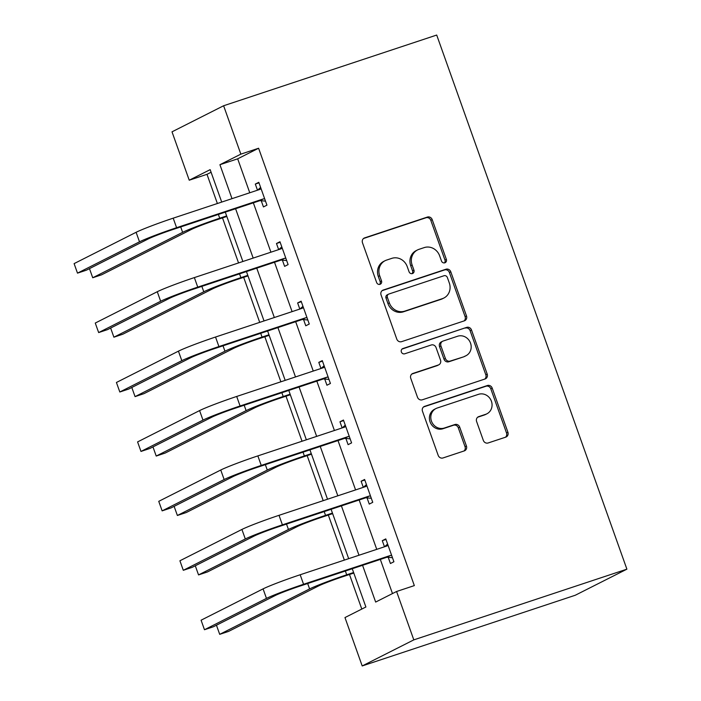 <?xml version="1.0" encoding="UTF-8"?>
<svg xmlns="http://www.w3.org/2000/svg" width="701" height="701" viewBox="0 0 701 701"><rect width="100%" height="100%" fill="white"/><g stroke="black" fill="none" stroke-linecap="round" stroke-linejoin="round"><path stroke-width="1.05" d="M444.855 262.805A2.786 2.567 63.2 0 0 446.362 259.379L432.21 219.65A3.978 3.663 63.2 0 0 427.391 217.065L364.643 237.884A3.978 3.663 63.2 0 0 362.487 242.783L376.639 282.512A2.786 2.567 63.2 0 0 380.336 284.185A2.786 2.567 63.2 0 0 381.519 280.891L379.688 275.756A12.723 11.733 63.2 0 1 385.112 260.693A12.723 11.733 63.2 0 1 386.584 260.089L391.815 258.354A12.723 11.733 63.2 0 1 407.228 266.617L409.06 271.76A2.786 2.567 63.2 0 0 412.758 273.434A2.786 2.567 63.2 0 0 413.94 270.139L412.109 264.996A12.723 11.733 63.2 0 1 417.524 249.942A12.723 11.733 63.2 0 1 419.005 249.328L424.228 247.593A12.723 11.733 63.2 0 1 439.65 255.856L441.481 261A2.786 2.567 63.2 0 0 444.855 262.805M444.416 262.91A2.786 2.567 63.2 0 0 444.969 260.08L430.817 220.351A3.978 3.663 63.2 0 0 425.998 217.766L363.556 238.489M379.574 284.422A2.786 2.567 63.2 0 0 380.126 281.6L378.295 276.457L379.688 275.756M411.995 273.662A2.786 2.567 63.2 0 0 412.547 270.84L410.716 265.697L412.109 264.996M483.331 440.394A3.978 3.663 63.2 0 0 488.15 442.971L505.754 437.135A3.978 3.663 63.2 0 0 507.91 432.237L492.198 388.109A3.978 3.663 63.2 0 0 487.379 385.524L424.631 406.352A3.978 3.663 63.2 0 0 422.475 411.242L438.186 455.37A3.978 3.663 63.2 0 0 443.006 457.955L464.272 450.901A3.978 3.663 63.2 0 0 466.428 446.002L459.698 427.119A3.978 3.663 63.2 0 0 454.888 424.534L444.338 428.031A10.629 9.805 63.2 0 1 431.72 421.8A10.629 9.805 63.2 0 1 435.987 408.543A10.629 9.805 63.2 0 1 437.214 408.026L478.529 394.321A10.629 9.805 63.2 0 1 491.147 400.56A10.629 9.805 63.2 0 1 486.88 413.818A10.629 9.805 63.2 0 1 485.653 414.326L478.765 416.613A3.978 3.663 63.2 0 0 476.61 421.511L483.331 440.394M240.846 154.141L258.599 148.244L414.335 585.598L396.582 591.495L413.809 639.873L626.896 569.168L436.705 35.05L223.619 105.755L240.846 154.141L219.921 164.709L232.005 198.655M464.342 320.839A3.978 3.663 63.2 0 0 466.498 315.941L450.787 271.813A3.978 3.663 63.2 0 0 445.967 269.228L383.219 290.048A3.978 3.663 63.2 0 0 381.064 294.946L396.775 339.074A3.978 3.663 63.2 0 0 401.594 341.659L464.342 320.839M471.493 329.961L487.204 374.089A3.978 3.663 63.2 0 1 485.048 378.987L422.3 399.807A3.978 3.663 63.2 0 1 417.481 397.222L410.76 378.338A3.978 3.663 63.2 0 1 412.915 373.44L438.362 364.993A3.978 3.663 63.2 0 0 440.517 360.104L436.057 347.573A3.978 3.663 63.2 0 0 431.238 344.988L404.749 353.786A2.786 2.567 63.2 0 1 402.558 348.677A2.786 2.567 63.2 0 1 402.882 348.546L466.673 327.376A3.978 3.663 63.2 0 1 471.493 329.961L470.099 330.67L485.811 374.79L487.204 374.089M352.261 568.73L365.896 606.996L344.971 617.563L362.198 665.95L575.284 595.245L626.896 569.168M258.599 148.244L237.683 158.82L249.766 192.766M253.35 202.826L270.928 252.194M274.512 262.262L292.089 311.621M295.673 321.689L313.251 371.057M316.834 381.125L334.412 430.484M337.996 440.552L355.582 489.92M359.166 499.988L376.744 549.347M380.328 559.416L392.481 593.563M261.245 200.749L263.453 206.926L266.941 205.165L258.8 182.313L255.313 184.074L257.495 190.199M282.415 260.176L284.615 266.362L288.102 264.601L279.962 241.74L276.474 243.501L278.656 249.626M303.577 319.612L305.776 325.79L309.264 324.028L301.123 301.176L297.636 302.937L299.818 309.062M324.738 379.039L326.938 385.226L330.425 383.465L322.285 360.603L318.797 362.364L320.979 368.489M345.9 438.475L348.099 444.653L351.587 442.892L343.446 420.039L339.959 421.8L342.141 427.925M367.061 497.903L369.261 504.089L372.748 502.328L364.608 479.466L361.12 481.228L363.302 487.353M388.223 557.339L390.431 563.516L393.909 561.755L385.778 538.903L382.29 540.664L384.472 546.789M211.089 172.253L206.988 174.321L217.38 203.509M222.506 217.897L238.55 262.936M243.668 277.324L259.712 322.372M264.838 336.76L280.873 381.8M285.999 396.188L302.035 441.236M307.161 455.624L323.196 500.663M328.322 515.051L344.357 560.099M349.484 574.487L361.795 609.064M206.988 174.321L189.235 180.21L172.008 131.832L223.619 105.755M362.198 665.95L413.809 639.873M362.566 565.304L375.657 602.063L396.582 591.495M235.589 208.723L253.175 258.082M256.759 268.15L274.336 317.518M277.92 327.586L295.498 376.945M299.082 387.013L316.659 436.381M320.243 446.441L337.821 495.809M341.405 505.877L358.982 555.245M221.709 202.072L210.16 169.642L189.235 180.21M348.677 558.662L331.1 509.294M327.516 499.226L309.938 449.867M306.355 439.799L288.777 390.431M285.193 380.371L267.616 331.003M264.032 320.935L246.454 271.567M242.87 261.508L225.293 212.14M237.683 158.82L219.921 164.709M255.313 184.074L258.993 182.847M276.474 243.501L280.155 242.283M297.636 302.937L301.316 301.71M318.797 362.364L322.478 361.146M339.959 421.8L343.639 420.574M361.12 481.228L364.8 480.01M382.29 540.664L385.971 539.437M417.524 249.942L416.131 250.643A12.723 11.733 63.2 0 0 410.716 265.697M385.112 260.693L383.71 261.403A12.723 11.733 63.2 0 0 378.295 276.457M464.044 320.935A3.978 3.663 63.2 0 0 465.105 316.642L449.394 272.514A3.978 3.663 63.2 0 0 444.574 269.938L382.133 290.652M447.369 277.543A2.786 2.567 63.2 0 0 443.996 275.738L388.915 294.017A2.786 2.567 63.2 0 0 387.408 297.443L389.344 302.867A12.723 11.733 63.2 0 0 404.757 311.13L442.41 298.635A12.723 11.733 63.2 0 0 443.882 298.021A12.723 11.733 63.2 0 0 449.306 282.967L447.369 277.543M388.599 294.148L387.197 294.849A2.786 2.567 63.2 0 0 386.014 298.144L387.408 297.443M443.882 298.021L442.489 298.731A12.723 11.733 63.2 0 1 441.017 299.345L403.364 311.831A12.723 11.733 63.2 0 1 387.951 303.568L386.014 298.144M484.75 379.083A3.978 3.663 63.2 0 0 485.811 374.79M411.82 374.045L436.968 365.703A3.978 3.663 63.2 0 0 437.424 365.51L438.826 364.809M401.988 349.089L466.673 327.376M464.772 356.239A10.629 9.805 63.2 0 0 465.999 355.722A10.629 9.805 63.2 0 0 470.266 342.465A10.629 9.805 63.2 0 0 457.648 336.226L443.093 341.054A3.978 3.663 63.2 0 0 440.938 345.952L445.398 358.483A3.978 3.663 63.2 0 0 450.217 361.068L463.379 356.94A10.629 9.805 63.2 0 0 464.605 356.423L465.999 355.722M442.629 341.247L441.236 341.957A3.978 3.663 63.2 0 0 439.545 346.662L440.938 345.952M463.379 356.94L448.824 361.769A3.978 3.663 63.2 0 1 444.005 359.184L439.545 346.662M470.099 330.67A3.978 3.663 63.2 0 0 465.28 328.086M486.88 413.818L485.486 414.519A10.629 9.805 63.2 0 1 484.251 415.027L477.67 417.218M435.987 408.543L434.585 409.244A10.629 9.805 63.2 0 0 430.318 422.501A10.629 9.805 63.2 0 0 442.944 428.74L444.338 428.031M463.966 450.997A3.978 3.663 63.2 0 0 465.035 446.703L458.305 427.82A3.978 3.663 63.2 0 0 453.494 425.235L442.944 428.74M505.456 437.231A3.978 3.663 63.2 0 0 506.516 432.938L490.805 388.818A3.978 3.663 63.2 0 0 485.986 386.233L423.544 406.957M226.826 216.46L216.241 219.974A20.25 1.06 160.4 0 0 191.504 229.393L101.61 274.81L92.725 277.754L182.628 232.338A30.371 1.595 -19.6 0 1 219.728 218.213L226.633 215.926M89.474 268.623L92.725 277.754M261 188.49L260.062 189.349L173.2 218.169L176.591 227.694L263.453 198.874L264.733 198.988M257.626 190.155L260.623 187.439M265.495 201.117L259.966 200.635L173.103 229.455A20.25 1.06 160.4 0 0 148.375 238.866L86.372 270.192L77.496 273.136L139.499 241.819A30.371 1.595 -19.6 0 1 176.591 227.694M77.496 273.136L74.104 263.611L136.108 232.294A30.371 1.595 -19.6 0 1 173.2 218.169M259.966 200.635L263.453 198.874M247.988 275.896L237.402 279.41A20.25 1.06 160.4 0 0 212.666 288.821L122.771 334.237L113.895 337.19L203.789 291.774A30.371 1.595 -19.6 0 1 240.89 277.649L247.804 275.353M110.644 328.05L113.895 337.19M269.158 335.323L258.564 338.837A20.25 1.06 160.4 0 0 233.836 348.257L143.933 393.673L135.056 396.617L224.951 351.201A30.371 1.595 -19.6 0 1 262.051 337.076L268.965 334.789M131.806 387.487L135.056 396.617M282.161 247.926L281.224 248.776L194.361 277.596L197.752 287.121L284.615 258.301L285.903 258.415M278.788 249.582L281.784 246.875M286.656 260.553L281.127 260.062L194.265 288.882A20.25 1.06 160.4 0 0 169.537 298.302L107.533 329.619L98.657 332.572L160.66 301.246A30.371 1.595 -19.6 0 1 197.752 287.121M98.657 332.572L95.266 323.047L157.269 291.721A30.371 1.595 -19.6 0 1 194.361 277.596M281.127 260.062L284.615 258.301M303.323 307.353L302.385 308.212L215.531 337.032L218.922 346.557L305.776 317.737L307.064 317.851M299.949 309.018L302.955 306.302M307.818 319.98L302.289 319.498L215.435 348.318A20.25 1.06 160.4 0 0 190.698 357.729L128.695 389.055L119.818 391.999L181.822 360.673A30.371 1.595 -19.6 0 1 218.922 346.557M119.818 391.999L116.427 382.474L178.431 351.157A30.371 1.595 -19.6 0 1 215.531 337.032M302.289 319.498L305.776 317.737M290.319 394.759L279.725 398.273A20.25 1.06 160.4 0 0 254.998 407.684L165.094 453.1L156.218 456.053L246.112 410.637A30.371 1.595 -19.6 0 1 283.213 396.512L290.126 394.216M152.967 446.914L156.218 456.053M311.481 454.187L300.887 457.7A20.25 1.06 160.4 0 0 276.159 467.12L186.256 512.536L177.379 515.48L267.283 470.064A30.371 1.595 -19.6 0 1 304.374 455.939L311.288 453.652M174.128 506.35L177.379 515.48M332.642 513.623L322.048 517.136A20.25 1.06 160.4 0 0 297.32 526.547L207.417 571.963L198.541 574.916L288.444 529.5A30.371 1.595 -19.6 0 1 325.536 515.375L332.449 513.079M195.29 565.777L198.541 574.916M324.484 366.789L323.547 367.639L236.693 396.459L240.084 405.984L326.938 377.164L328.226 377.278M321.111 368.446L324.116 365.738M328.988 379.416L323.45 378.926L236.596 407.745A20.25 1.06 160.4 0 0 211.86 417.165L149.856 448.482L140.98 451.435L202.983 420.109A30.371 1.595 -19.6 0 1 240.084 405.984M140.98 451.435L137.589 441.91L199.592 410.584A30.371 1.595 -19.6 0 1 236.693 396.459M323.45 378.926L326.938 377.164M345.654 426.217L344.708 427.075L257.854 455.895L261.245 465.42L348.099 436.6L349.387 436.714M342.272 427.882L345.278 425.165M350.149 438.844L344.612 438.362L257.758 467.181A20.25 1.06 160.4 0 0 233.021 476.592L171.026 507.918L162.141 510.863L224.145 479.537A30.371 1.595 -19.6 0 1 261.245 465.42M162.141 510.863L158.75 501.338L220.754 470.012A30.371 1.595 -19.6 0 1 257.854 455.895M344.612 438.362L348.099 436.6M366.816 485.653L365.869 486.503L279.016 515.323L282.407 524.847L369.261 496.028L370.549 496.142M363.442 487.309L366.439 484.601M371.311 498.28L365.773 497.789L278.919 526.609A20.25 1.06 160.4 0 0 254.191 536.028L192.188 567.346L183.303 570.299L245.306 538.973A30.371 1.595 -19.6 0 1 282.407 524.847M183.303 570.299L179.912 560.774L241.915 529.448A30.371 1.595 -19.6 0 1 279.016 515.323M365.773 497.789L369.261 496.028M387.977 545.08L387.031 545.939L300.177 574.759L303.568 584.283L390.422 555.464L391.71 555.569M384.604 546.745L387.6 544.029M392.472 557.707L386.934 557.225L300.081 586.045A20.25 1.06 160.4 0 0 275.353 595.456L213.349 626.782L204.473 629.726L266.468 598.4A30.371 1.595 -19.6 0 1 303.568 584.283M204.473 629.726L201.082 620.201L263.077 588.875A30.371 1.595 -19.6 0 1 300.177 574.759M386.934 557.225L390.422 555.464M353.803 573.05L343.218 576.564A20.25 1.06 160.4 0 0 318.482 585.983L228.587 631.399L219.702 634.344L309.605 588.928A30.371 1.595 -19.6 0 1 346.706 574.802L353.611 572.515M216.451 625.213L219.702 634.344M444.969 260.08L446.362 259.379M380.126 281.6L381.519 280.891M412.547 270.84L413.94 270.139M363.758 238.331L364.643 237.884M425.998 217.766L427.391 217.065M430.817 220.351L432.21 219.65M382.334 290.503L383.219 290.048M444.574 269.938L445.967 269.228M449.394 272.514L450.787 271.813M465.105 316.642L466.498 315.941M387.951 303.568L389.344 302.867M403.364 311.831L404.757 311.13M441.017 299.345L442.41 298.635M412.022 373.887L412.915 373.44M436.968 365.703L438.362 364.993M402.26 348.861L402.882 348.546M444.005 359.184L445.398 358.483M448.824 361.769L450.217 361.068M477.872 417.06L478.765 416.613M484.251 415.027L485.653 414.326M453.494 425.235L454.888 424.534M458.305 427.82L459.698 427.119M465.035 446.703L466.428 446.002M423.746 406.799L424.631 406.352M485.986 386.233L487.379 385.524M490.805 388.818L492.198 388.109M506.516 432.938L507.91 432.237M218.379 214.427L219.728 218.213M180.7 226.931L182.628 232.338M136.108 232.294L139.499 241.819M239.54 273.863L240.89 277.649M201.862 286.367L203.789 291.774M260.702 333.29L262.051 337.076M223.032 345.795L224.951 351.201M157.269 291.721L160.66 301.246M178.431 351.157L181.822 360.673M281.863 392.726L283.213 396.512M244.193 405.231L246.112 410.637M303.025 452.154L304.374 455.939M265.355 464.658L267.283 470.064M324.195 511.59L325.536 515.375M286.516 524.085L288.444 529.5M199.592 410.584L202.983 420.109M220.754 470.012L224.145 479.537M241.915 529.448L245.306 538.973M263.077 588.875L266.468 598.4M345.356 571.017L346.706 574.802M307.678 583.521L309.605 588.928"/></g></svg>
